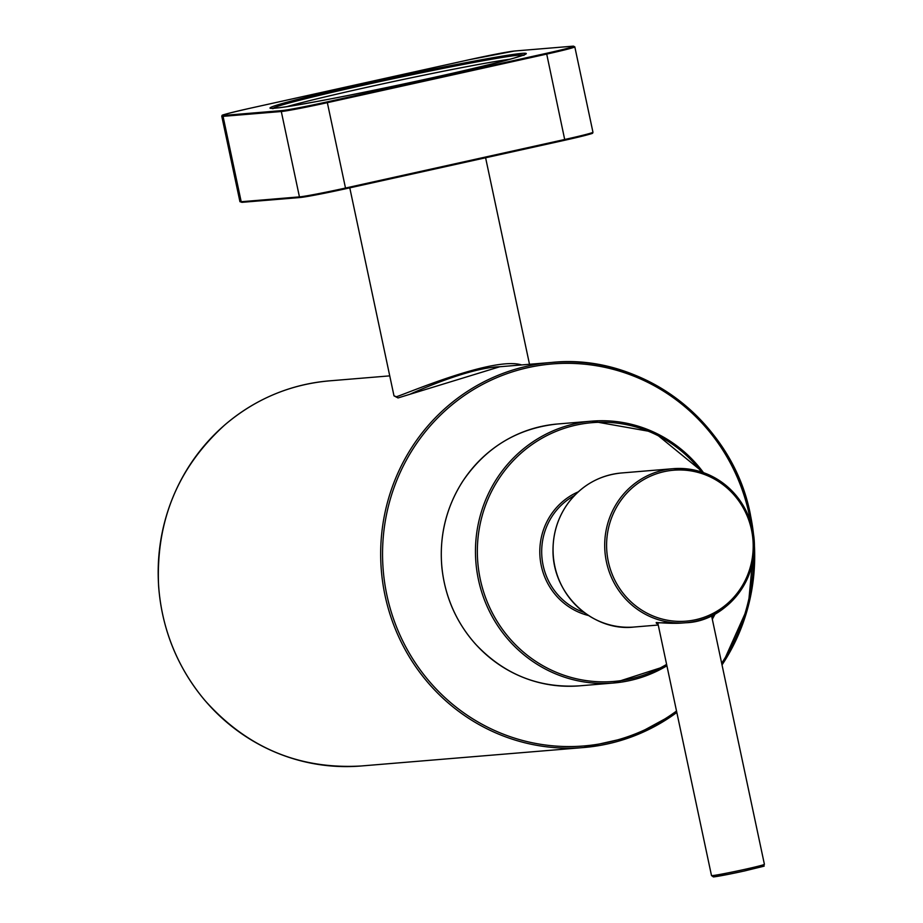 <?xml version="1.0" encoding="UTF-8"?>
<svg xmlns="http://www.w3.org/2000/svg" width="923" height="923" viewBox="0 0 923 923"><rect width="100%" height="100%" fill="white"/><g stroke="black" fill="none" stroke-linecap="round" stroke-linejoin="round"><path stroke-width="1.38" d="M657.984 623.798C652.63 622.748 660.753 622.483 682.339 623.025L685.893 622.737A77.29 74.786 85.3 0 0 752.568 529.537A77.29 74.786 85.3 0 0 673.121 468.688A77.29 74.786 85.3 0 0 604.969 551.896A77.29 74.786 85.3 0 0 685.893 622.737C725.836 621.652 763.206 577.21 752.614 529.537C740.719 488.878 714.217 468.596 673.121 468.688L621.479 472.98A77.29 74.786 -94.7 0 0 553.327 556.177A77.29 74.786 -94.7 0 0 634.251 627.017C593.801 631.99 552.231 595.035 553.004 549.762C553.119 532.213 558.3 516.465 568.568 502.516C582.159 485.002 599.788 475.16 621.479 472.98M510.004 59.21A125.586 4.13 -12 0 0 398.078 80.555A125.586 4.13 -12 0 0 287.145 106.572M349.782 187.854L393.994 395.852L396.44 396.74C407.943 393.013 494.047 356.232 521.657 364.931M753.583 535.017A193.207 186.977 85.3 0 0 750.33 514.538A193.207 186.977 85.3 0 0 551.712 362.439L499.805 366.743L398.713 397.721M726.574 873.17A25.509 0.842 -12 0 0 715.048 876.688A25.509 0.842 -12 0 0 744.676 870.92C774.155 863.616 760.379 867.585 764.406 864.32A27.044 0.888 -12 0 1 744.746 869.374A27.044 0.888 -12 0 1 711.495 875.558L713.317 876.85C712.868 877.173 721.74 875.904 744.688 870.92M751.495 529.825A75.744 73.298 -94.7 0 1 657.718 617.729A75.744 73.298 -94.7 0 1 630.467 489.49A75.744 73.298 -94.7 0 1 751.495 529.825M514.411 51.03A0.773 0.75 -94.7 0 1 514.503 51.019L469.092 59.753L249.902 108.291A37.866 1.246 -12 0 0 223.62 115.433L281.861 110.598A37.866 1.246 -12 0 0 327.18 101.888L546.358 53.338A37.866 1.246 -12 0 0 572.652 46.208L514.411 51.03A37.866 1.246 -12 0 0 469.092 59.753L249.914 108.291C212.878 116.794 224.358 115.11 222.051 115.49L221.785 116.286A38.639 1.269 -12 0 0 223.054 116.344L281.296 111.521A38.639 1.269 -12 0 0 327.538 102.626L546.716 54.088L564.841 140.227A37.866 1.246 -12 0 0 591.124 133.085M345.652 188.765L300.24 197.499A0.773 0.75 -94.7 0 0 300.333 197.487A37.866 1.246 -12 0 0 345.652 188.765L564.841 140.227L345.652 188.765L327.18 101.888M300.137 197.499L242.091 202.31A0.773 0.75 -94.7 0 1 241.203 201.722L223.054 116.344A0.773 0.75 -94.7 0 1 223.62 115.433M281.861 110.598A0.773 0.75 -94.7 0 0 281.296 111.521L299.444 196.887A38.639 1.269 -12 0 0 345.687 188.004L564.864 139.454A38.639 1.269 -12 0 0 592.958 132.231L574.81 46.854L572.745 46.185A0.773 0.75 -94.7 0 1 572.86 46.185M239.934 201.664L241.999 202.333L300.24 197.499A0.773 0.75 -94.7 0 1 299.444 196.887L241.203 201.722A38.639 1.269 -12 0 1 239.934 201.664L221.785 116.286M546.358 53.338L546.716 54.088A38.639 1.269 -12 0 0 574.81 46.854M365.22 83.543A131.054 4.315 -12 0 0 307.301 103.214A131.054 4.315 -12 0 0 521.887 55.692A131.054 4.315 -12 0 0 365.22 83.543M273.058 108.291A128.32 4.223 168 0 1 366.143 84.593A128.32 4.223 168 0 1 519.684 55.057A128.32 4.223 168 0 1 523.583 55.034M572.652 46.208A0.773 0.75 -94.7 0 1 572.745 46.185L514.503 51.019A0.773 0.75 -94.7 0 1 514.607 51.019M750.664 522.13A191.661 185.477 85.3 0 0 749.257 514.826A191.661 185.477 85.3 0 0 504.039 374.75A191.661 185.477 85.3 0 0 404.239 643.942A191.661 185.477 85.3 0 0 676.513 711.022M721.671 663.256A191.661 185.477 85.3 0 0 753.583 557.238M389.737 375.869L329.223 380.876A193.207 186.977 85.3 0 0 158.86 588.874A193.207 186.977 85.3 0 0 361.158 765.986L583.636 747.538A193.207 186.977 85.3 0 0 676.824 712.452L632.567 736.519L583.636 747.538A193.207 186.977 85.3 0 1 381.349 570.437A193.207 186.977 85.3 0 1 551.712 362.439C642.327 352.944 732.689 422.134 750.387 514.538L753.814 536.84M722.028 664.918A193.207 186.977 85.3 0 0 754.333 544.051M584.144 612.48A63.756 61.703 -94.7 0 1 543.128 565.372A63.756 61.703 -94.7 0 1 574.452 495.559M578.294 491.832A65.302 63.191 85.3 0 0 541.27 565.73A65.302 63.191 85.3 0 0 588.551 615.537M713.352 614.822A129.843 125.643 -94.7 0 1 711.933 617.418M666.602 664.375A129.843 125.643 -94.7 0 1 497.693 622.287A129.843 125.643 -94.7 0 1 529.617 446.271A129.843 125.643 -94.7 0 1 701.503 471.976M703.488 472.657A131.378 127.143 85.3 0 0 591.77 421.153A131.378 127.143 85.3 0 0 475.922 562.592A131.378 127.143 85.3 0 0 613.483 683.02A131.378 127.143 85.3 0 0 666.902 665.783L613.483 683.02L579.309 685.858A131.378 127.143 -94.7 0 1 441.748 565.43A131.378 127.143 -94.7 0 1 557.596 423.992L591.77 421.153L653.957 432.183L703.545 472.668M712.302 619.183A131.378 127.143 85.3 0 0 715.187 613.83M657.73 622.61L711.495 875.558M711.564 615.71L764.406 864.32M634.251 627.017L658.237 625.021M656.749 622.621L656.565 622.702C653.449 621.987 670.248 624.075 682.57 623.013M523.849 55.392L524.645 54.561L514.549 57.93C480.537 68.614 303.99 106.03 275.827 108.083L271.893 108.279L272.954 108.718M564.841 140.227C601.865 131.724 590.374 133.408 592.693 133.027L592.958 132.231M485.602 157.775L529.502 364.273M500.012 366.719C470.845 367.654 422.653 388.491 409.72 394.34L398.032 397.951L393.994 395.84M754.264 542.228L748.241 606.469L722.028 664.964M329.223 380.876C289.984 384.43 255.186 399.094 224.843 424.88C177.781 467.546 155.699 521.276 158.594 586.047C161.906 629.151 177.228 667.133 204.548 700.026C246.753 747.584 298.96 769.574 361.158 765.986M715.244 613.795L712.314 619.229M557.596 423.992C517.457 428.214 485.81 447.343 462.665 481.368C445.959 507.685 439.048 536.563 441.932 567.991C445.14 597.066 456.32 622.425 475.483 644.069C503.981 674.367 538.582 688.304 579.309 685.858"/></g></svg>
